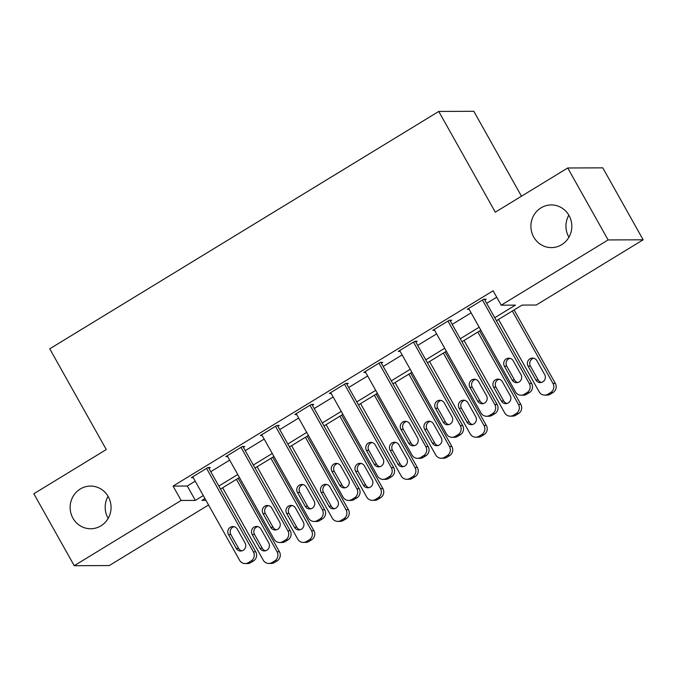 <?xml version="1.0" encoding="UTF-8"?>
<svg xmlns="http://www.w3.org/2000/svg" width="677" height="677" viewBox="0 0 677 677"><rect width="100%" height="100%" fill="white"/><g stroke="black" fill="none" stroke-linecap="round" stroke-linejoin="round"><path stroke-width="1.02" d="M108.159 518.37A21.342 20.462 89.8 0 1 107.981 518.049A21.342 20.462 89.8 0 1 108.075 496.326M108.252 496.639A21.342 20.462 89.8 0 1 108.371 517.998A21.342 20.462 89.8 0 1 90.684 528.754A21.342 20.462 89.8 0 1 72.938 518.193A21.342 20.462 89.8 0 1 72.828 496.833A21.342 20.462 89.8 0 1 90.506 486.078A21.342 20.462 89.8 0 1 108.252 496.639M568.925 237.221A21.342 20.462 89.8 0 1 568.748 236.899A21.342 20.462 89.8 0 1 568.841 215.176M569.018 215.498A21.342 20.462 89.8 0 1 569.137 236.848A21.342 20.462 89.8 0 1 551.45 247.613A21.342 20.462 89.8 0 1 533.704 237.043A21.342 20.462 89.8 0 1 533.594 215.684A21.342 20.462 89.8 0 1 551.273 204.928A21.342 20.462 89.8 0 1 569.018 215.498M521.468 196.212L473.815 111.299L438.772 111.443L49.743 348.816L106.272 449.553L33.85 493.745L74.225 565.701L181.14 500.464L195.348 500.405L203.278 495.572M438.772 111.443L495.31 212.18L567.732 167.989L602.775 167.845L643.15 239.793L536.235 305.031L522.035 305.09L496.427 320.712M208.558 504.974L109.268 565.557L74.225 565.701M494.743 317.725L515.4 305.115L501.2 305.175L493.118 290.788L173.067 486.078L187.275 486.018L195.196 481.178M210.767 471.683L229.689 460.132M245.252 450.637L264.174 439.094M279.736 429.59L298.667 418.047M314.23 408.553L333.152 397.001M348.714 387.506L367.645 375.955M383.207 366.46L402.13 354.917M417.692 345.414L436.623 333.871M452.185 324.376L471.107 312.825M486.67 303.33L496.723 297.195M484.808 300.013L486.188 299.175L483.827 299.183L467.265 309.287L469.119 309.279M450.323 321.059L451.703 320.221L449.333 320.229L432.781 330.325L434.626 330.325M415.83 342.105L417.218 341.259L414.849 341.276L398.296 351.371L400.141 351.363M381.346 363.151L382.725 362.305L380.356 362.313L363.803 372.418L365.648 372.409M346.861 384.189L348.24 383.351L345.871 383.36L329.318 393.464L331.163 393.455M312.368 405.235L313.747 404.397L311.378 404.406L294.825 414.502L296.678 414.502M277.883 426.282L279.262 425.435L276.893 425.452L260.34 435.548L262.185 435.539M243.39 447.328L244.769 446.481L242.4 446.49L225.847 456.594L227.7 456.586M208.905 468.366L210.285 467.528L207.915 467.536L191.363 477.64L193.207 477.632M567.732 167.989L608.107 239.937L643.15 239.793M173.067 486.078L181.14 500.464M501.2 305.175L608.107 239.937M218.84 486.069L237.762 474.526M253.325 465.031L272.256 453.48M287.818 443.985L306.74 432.434M322.303 422.939L341.233 411.396M356.796 401.901L375.718 390.35M391.281 380.855L410.203 369.303M425.774 359.809L444.696 348.257M460.258 338.762L479.181 327.219M204.953 498.56L201.974 500.379L205.969 500.362M480.865 330.207L461.934 341.758M446.371 351.253L427.449 362.804M411.887 372.299L392.965 383.842M377.394 393.345L358.471 404.888M342.909 414.383L323.987 425.935M308.424 435.429L289.494 446.981M273.931 456.476L255.009 468.019M239.446 477.522L220.516 489.065M187.275 486.018L195.348 500.405M482.447 300.029L529.287 383.495A6.668 6.398 -90.2 0 1 526.994 392.618L524.235 394.302A6.668 6.398 -90.2 0 1 515.485 391.907L468.645 308.441M521.036 395.216L523.397 395.199A6.668 6.398 89.8 0 0 526.604 394.293L529.363 392.609A6.668 6.398 89.8 0 0 531.648 383.487L484.343 299.183M520.985 374.643A5.331 5.111 89.8 0 1 516.593 382.674A5.331 5.111 89.8 0 1 512.159 380.034L504.407 366.215A5.331 5.111 89.8 0 1 508.799 358.192A5.331 5.111 89.8 0 1 513.234 360.833L520.985 374.643M517.778 382.522A5.331 5.111 89.8 0 1 514.52 380.025L506.768 366.206A5.331 5.111 89.8 0 1 509.984 358.328M512.337 311.005L552.957 383.394A6.668 6.398 -90.2 0 1 550.672 392.516L547.913 394.2A6.668 6.398 -90.2 0 1 539.163 391.814L498.543 319.426M514.105 309.931L555.326 383.385A6.668 6.398 89.8 0 1 553.041 392.508L550.283 394.192A6.668 6.398 89.8 0 1 547.075 395.106L544.706 395.114M533.654 358.235A5.331 5.111 -90.2 0 0 530.446 366.113L538.198 379.924A5.331 5.111 -90.2 0 0 541.448 382.429M544.663 374.55L536.912 360.731A5.331 5.111 -90.2 0 0 528.052 360.782A5.331 5.111 -90.2 0 0 528.077 366.122L535.829 379.941A5.331 5.111 -90.2 0 0 544.689 379.89A5.331 5.111 -90.2 0 0 544.663 374.55M447.954 321.067L494.794 404.533A6.668 6.398 -90.2 0 1 492.509 413.664L489.75 415.339A6.668 6.398 -90.2 0 1 481 412.953L434.16 329.487M486.543 416.253L488.912 416.245A6.668 6.398 89.8 0 0 492.111 415.331L494.879 413.647A6.668 6.398 89.8 0 0 497.163 404.524L449.858 320.229M486.501 395.69A5.331 5.111 89.8 0 1 482.1 403.72A5.331 5.111 89.8 0 1 477.666 401.08L469.914 387.261A5.331 5.111 89.8 0 1 474.306 379.23A5.331 5.111 89.8 0 1 478.741 381.879L486.501 395.69M483.285 403.568A5.331 5.111 89.8 0 1 480.035 401.072L472.284 387.252A5.331 5.111 89.8 0 1 475.491 379.374M413.469 342.113L460.309 425.579A6.668 6.398 -90.2 0 1 458.016 434.702L455.257 436.386A6.668 6.398 -90.2 0 1 446.507 433.999L399.675 350.534M452.058 437.3L454.428 437.291A6.668 6.398 89.8 0 0 457.627 436.377L460.385 434.693A6.668 6.398 89.8 0 0 462.67 425.571L415.365 341.267M452.008 416.736A5.331 5.111 89.8 0 1 447.615 424.767A5.331 5.111 89.8 0 1 443.181 422.118L435.429 408.307A5.331 5.111 89.8 0 1 439.822 400.276A5.331 5.111 89.8 0 1 444.256 402.917L452.008 416.736M448.8 424.614A5.331 5.111 89.8 0 1 445.551 422.109L437.791 408.299A5.331 5.111 89.8 0 1 441.006 400.42M378.976 363.16L425.816 446.625A6.668 6.398 -90.2 0 1 423.531 455.748L420.772 457.432A6.668 6.398 -90.2 0 1 412.022 455.046L365.182 371.58M417.565 458.346L419.935 458.337A6.668 6.398 89.8 0 0 423.142 457.424L425.901 455.739A6.668 6.398 89.8 0 0 428.186 446.617L380.88 362.313M417.523 437.782A5.331 5.111 89.8 0 1 413.131 445.804A5.331 5.111 89.8 0 1 408.688 443.164L400.936 429.353A5.331 5.111 89.8 0 1 405.328 421.322A5.331 5.111 89.8 0 1 409.771 423.963L417.523 437.782M414.307 445.661A5.331 5.111 89.8 0 1 411.057 443.156L403.306 429.345A5.331 5.111 89.8 0 1 406.513 421.458M477.844 332.052L518.472 404.44A6.668 6.398 -90.2 0 1 516.179 413.562L513.42 415.246A6.668 6.398 -90.2 0 1 504.678 412.86L464.05 340.472M479.612 330.968L520.841 404.431A6.668 6.398 89.8 0 1 518.548 413.554L515.789 415.238A6.668 6.398 89.8 0 1 512.591 416.152L510.221 416.16M499.169 379.281A5.331 5.111 -90.2 0 0 495.962 387.159L503.713 400.97A5.331 5.111 -90.2 0 0 506.963 403.475M510.17 395.596L502.419 381.777A5.331 5.111 -90.2 0 0 493.558 381.828A5.331 5.111 -90.2 0 0 493.592 387.168L501.344 400.979A5.331 5.111 -90.2 0 0 510.204 400.936A5.331 5.111 -90.2 0 0 510.17 395.596M443.359 353.098L483.979 425.486A6.668 6.398 -90.2 0 1 481.694 434.609L478.935 436.293A6.668 6.398 -90.2 0 1 470.185 433.898L429.565 361.51M445.127 352.015L486.348 425.478A6.668 6.398 89.8 0 1 484.063 434.6L481.305 436.284A6.668 6.398 89.8 0 1 478.097 437.19L475.728 437.207M464.676 400.319A5.331 5.111 -90.2 0 0 461.469 408.197L469.22 422.016A5.331 5.111 -90.2 0 0 472.478 424.513M475.686 416.634L467.934 402.823A5.331 5.111 -90.2 0 0 459.074 402.874A5.331 5.111 -90.2 0 0 459.099 408.206L466.851 422.025A5.331 5.111 -90.2 0 0 475.711 421.974A5.331 5.111 -90.2 0 0 475.686 416.634M408.866 374.136L449.494 446.524A6.668 6.398 -90.2 0 1 447.201 455.655L444.442 457.339A6.668 6.398 -90.2 0 1 435.7 454.944L395.072 382.556M410.634 373.061L451.864 446.515A6.668 6.398 89.8 0 1 449.57 455.638L446.812 457.322A6.668 6.398 89.8 0 1 443.613 458.236L441.243 458.244M430.191 421.365A5.331 5.111 -90.2 0 0 426.984 429.243L434.736 443.063A5.331 5.111 -90.2 0 0 437.985 445.559M441.192 437.68L433.441 423.87A5.331 5.111 -90.2 0 0 424.589 423.912A5.331 5.111 -90.2 0 0 424.614 429.252L432.366 443.071A5.331 5.111 -90.2 0 0 441.226 443.02A5.331 5.111 -90.2 0 0 441.192 437.68M344.491 384.206L391.331 467.672A6.668 6.398 -90.2 0 1 389.038 476.794L386.279 478.478A6.668 6.398 -90.2 0 1 377.538 476.083L330.698 392.618M383.08 479.384L385.45 479.375A6.668 6.398 89.8 0 0 388.649 478.47L391.408 476.786A6.668 6.398 89.8 0 0 393.701 467.663L346.387 383.36M383.03 458.82A5.331 5.111 89.8 0 1 378.638 466.851A5.331 5.111 89.8 0 1 374.203 464.21L366.452 450.391A5.331 5.111 89.8 0 1 370.844 442.369A5.331 5.111 89.8 0 1 375.278 445.009L383.03 458.82M379.822 466.698A5.331 5.111 89.8 0 1 376.573 464.202L368.821 450.383A5.331 5.111 89.8 0 1 372.028 442.504M374.381 395.182L415.001 467.57A6.668 6.398 -90.2 0 1 412.716 476.693L409.957 478.377A6.668 6.398 -90.2 0 1 401.207 475.99L360.587 403.602M376.15 394.107L417.37 467.562A6.668 6.398 89.8 0 1 415.086 476.684L412.327 478.368A6.668 6.398 89.8 0 1 409.12 479.282L406.759 479.291M395.698 442.411A5.331 5.111 -90.2 0 0 392.491 450.29L400.242 464.1A5.331 5.111 -90.2 0 0 403.5 466.605M406.708 458.727L398.956 444.907A5.331 5.111 -90.2 0 0 390.096 444.958A5.331 5.111 -90.2 0 0 390.121 450.298L397.881 464.109A5.331 5.111 -90.2 0 0 406.733 464.067A5.331 5.111 -90.2 0 0 406.708 458.727M309.998 405.244L356.838 488.709A6.668 6.398 -90.2 0 1 354.553 497.832L351.795 499.516A6.668 6.398 -90.2 0 1 343.044 497.13L296.204 413.664M348.587 500.43L350.957 500.421A6.668 6.398 89.8 0 0 354.164 499.508L356.923 497.823A6.668 6.398 89.8 0 0 359.208 488.701L311.902 404.406M348.545 479.866A5.331 5.111 89.8 0 1 344.153 487.897A5.331 5.111 89.8 0 1 339.71 485.257L331.958 471.437A5.331 5.111 89.8 0 1 336.351 463.406A5.331 5.111 89.8 0 1 340.793 466.055L348.545 479.866M345.329 487.745A5.331 5.111 89.8 0 1 342.08 485.248L334.328 471.429A5.331 5.111 89.8 0 1 337.535 463.55M339.896 416.228L380.516 488.616A6.668 6.398 -90.2 0 1 378.231 497.739L375.473 499.423A6.668 6.398 -90.2 0 1 366.722 497.036L326.094 424.648M341.657 415.145L382.886 488.608A6.668 6.398 89.8 0 1 380.592 497.73L377.834 499.414A6.668 6.398 89.8 0 1 374.635 500.328L372.265 500.337M361.213 463.457A5.331 5.111 -90.2 0 0 358.006 471.336L365.758 485.147A5.331 5.111 -90.2 0 0 369.007 487.652M372.215 479.773L364.463 465.954A5.331 5.111 -90.2 0 0 355.611 466.004A5.331 5.111 -90.2 0 0 355.637 471.344L363.388 485.155A5.331 5.111 -90.2 0 0 372.248 485.113A5.331 5.111 -90.2 0 0 372.215 479.773M275.514 426.29L322.354 509.756A6.668 6.398 -90.2 0 1 320.06 518.878L317.301 520.562A6.668 6.398 -90.2 0 1 308.56 518.176L261.72 434.71M314.103 521.476L316.472 521.468A6.668 6.398 89.8 0 0 319.671 520.554L322.43 518.87A6.668 6.398 89.8 0 0 324.723 509.747L277.409 425.444M314.052 500.912A5.331 5.111 89.8 0 1 309.66 508.943A5.331 5.111 89.8 0 1 305.225 506.294L297.474 492.484A5.331 5.111 89.8 0 1 301.866 484.453A5.331 5.111 89.8 0 1 306.3 487.093L314.052 500.912M310.845 508.791A5.331 5.111 89.8 0 1 307.595 506.286L299.843 492.475A5.331 5.111 89.8 0 1 303.051 484.597M241.02 447.336L287.86 530.802A6.668 6.398 -90.2 0 1 285.576 539.924L282.817 541.608A6.668 6.398 -90.2 0 1 274.067 539.222L227.227 455.748M279.618 542.522L281.979 542.514A6.668 6.398 89.8 0 0 285.186 541.6L287.945 539.916A6.668 6.398 89.8 0 0 290.23 530.793L242.925 446.49M279.567 521.959A5.331 5.111 89.8 0 1 275.175 529.981A5.331 5.111 89.8 0 1 270.741 527.341L262.981 513.53A5.331 5.111 89.8 0 1 267.381 505.499A5.331 5.111 89.8 0 1 271.815 508.139L279.567 521.959M276.36 529.837A5.331 5.111 89.8 0 1 273.102 527.332L265.35 513.513A5.331 5.111 89.8 0 1 268.557 505.634M206.536 468.374L253.376 551.848A6.668 6.398 -90.2 0 1 251.091 560.971L248.332 562.655A6.668 6.398 -90.2 0 1 239.582 560.26L192.742 476.794M245.125 563.56L247.494 563.552A6.668 6.398 89.8 0 0 250.693 562.638L253.452 560.962A6.668 6.398 89.8 0 0 255.745 551.831L208.431 467.536M245.074 542.996A5.331 5.111 89.8 0 1 240.682 551.027A5.331 5.111 89.8 0 1 236.248 548.387L228.496 534.568A5.331 5.111 89.8 0 1 232.888 526.545A5.331 5.111 89.8 0 1 237.322 529.186L245.074 542.996M241.867 550.875A5.331 5.111 89.8 0 1 238.617 548.378L230.865 534.559A5.331 5.111 89.8 0 1 234.073 526.681M305.403 437.274L346.023 509.663A6.668 6.398 -90.2 0 1 343.738 518.785L340.98 520.469A6.668 6.398 -90.2 0 1 332.229 518.074L291.609 445.686M307.172 436.191L348.393 509.654A6.668 6.398 89.8 0 1 346.108 518.777L343.349 520.461A6.668 6.398 89.8 0 1 340.142 521.366L337.781 521.383M326.729 484.495A5.331 5.111 -90.2 0 0 323.513 492.374L331.265 506.193A5.331 5.111 -90.2 0 0 334.523 508.689M337.73 500.811L329.978 487A5.331 5.111 -90.2 0 0 321.118 487.051A5.331 5.111 -90.2 0 0 321.152 492.382L328.904 506.201A5.331 5.111 -90.2 0 0 337.755 506.151A5.331 5.111 -90.2 0 0 337.73 500.811M270.918 458.312L311.538 530.7A6.668 6.398 -90.2 0 1 309.254 539.831L306.495 541.507A6.668 6.398 -90.2 0 1 297.745 539.12L257.125 466.732M272.687 457.237L313.908 530.692A6.668 6.398 89.8 0 1 311.615 539.814L308.856 541.498A6.668 6.398 89.8 0 1 305.657 542.412L303.288 542.421M292.236 505.541A5.331 5.111 -90.2 0 0 289.028 513.42L296.78 527.239A5.331 5.111 -90.2 0 0 300.029 529.736M303.245 521.857L295.485 508.046A5.331 5.111 -90.2 0 0 286.633 508.088A5.331 5.111 -90.2 0 0 286.659 513.428L294.41 527.248A5.331 5.111 -90.2 0 0 303.271 527.197A5.331 5.111 -90.2 0 0 303.245 521.857M236.425 479.358L277.054 551.747A6.668 6.398 -90.2 0 1 274.76 560.869L272.002 562.553A6.668 6.398 -90.2 0 1 263.251 560.167L222.631 487.778M238.194 478.284L279.415 551.738A6.668 6.398 89.8 0 1 277.13 560.861L274.371 562.545A6.668 6.398 89.8 0 1 271.164 563.459L268.803 563.467M257.751 526.588A5.331 5.111 -90.2 0 0 254.535 534.466L262.295 548.277A5.331 5.111 -90.2 0 0 265.545 550.782M268.752 542.903L261 529.084A5.331 5.111 -90.2 0 0 252.14 529.135A5.331 5.111 -90.2 0 0 252.174 534.475L259.926 548.285A5.331 5.111 -90.2 0 0 268.777 548.243A5.331 5.111 -90.2 0 0 268.752 542.903M531.648 383.487L529.287 383.495M529.363 392.609L526.994 392.618M526.604 394.293L524.235 394.302M512.159 380.034L514.52 380.025M504.407 366.215L506.768 366.206M552.957 383.394L555.326 383.385M547.913 394.2L550.283 394.192M550.672 392.516L553.041 392.508M538.198 379.924L535.829 379.941M530.446 366.113L528.077 366.122M497.163 404.524L494.794 404.533M494.879 413.647L492.509 413.664M492.111 415.331L489.75 415.339M477.666 401.08L480.035 401.072M469.914 387.261L472.284 387.252M462.67 425.571L460.309 425.579M460.385 434.693L458.016 434.702M457.627 436.377L455.257 436.386M443.181 422.118L445.551 422.109M435.429 408.307L437.791 408.299M428.186 446.617L425.816 446.625M425.901 455.739L423.531 455.748M423.142 457.424L420.772 457.432M408.688 443.164L411.057 443.156M400.936 429.353L403.306 429.345M518.472 404.44L520.841 404.431M513.42 415.246L515.789 415.238M516.179 413.562L518.548 413.554M503.713 400.97L501.344 400.979M495.962 387.159L493.592 387.168M483.979 425.486L486.348 425.478M478.935 436.293L481.305 436.284M481.694 434.609L484.063 434.6M469.22 422.016L466.851 422.025M461.469 408.197L459.099 408.206M449.494 446.524L451.864 446.515M444.442 457.339L446.812 457.322M447.201 455.655L449.57 455.638M434.736 443.063L432.366 443.071M426.984 429.243L424.614 429.252M393.701 467.663L391.331 467.672M391.408 476.786L389.038 476.794M388.649 478.47L386.279 478.478M374.203 464.21L376.573 464.202M366.452 450.391L368.821 450.383M415.001 467.57L417.37 467.562M409.957 478.377L412.327 478.368M412.716 476.693L415.086 476.684M400.242 464.1L397.881 464.109M392.491 450.29L390.121 450.298M359.208 488.701L356.838 488.709M356.923 497.823L354.553 497.832M354.164 499.508L351.795 499.516M339.71 485.257L342.08 485.248M331.958 471.437L334.328 471.429M380.516 488.616L382.886 488.608M375.473 499.423L377.834 499.414M378.231 497.739L380.592 497.73M365.758 485.147L363.388 485.155M358.006 471.336L355.637 471.344M324.723 509.747L322.354 509.756M322.43 518.87L320.06 518.878M319.671 520.554L317.301 520.562M305.225 506.294L307.595 506.286M297.474 492.484L299.843 492.475M290.23 530.793L287.86 530.802M287.945 539.916L285.576 539.924M285.186 541.6L282.817 541.608M270.741 527.341L273.102 527.332M262.981 513.53L265.35 513.513M255.745 551.831L253.376 551.848M253.452 560.962L251.091 560.971M250.693 562.638L248.332 562.655M236.248 548.387L238.617 548.378M228.496 534.568L230.865 534.559M346.023 509.663L348.393 509.654M340.98 520.469L343.349 520.461M343.738 518.785L346.108 518.777M331.265 506.193L328.904 506.201M323.513 492.374L321.152 492.382M311.538 530.7L313.908 530.692M306.495 541.507L308.856 541.498M309.254 539.831L311.615 539.814M296.78 527.239L294.41 527.248M289.028 513.42L286.659 513.428M277.054 551.747L279.415 551.738M272.002 562.553L274.371 562.545M274.76 560.869L277.13 560.861M262.295 548.277L259.926 548.285M254.535 534.466L252.174 534.475"/></g></svg>

